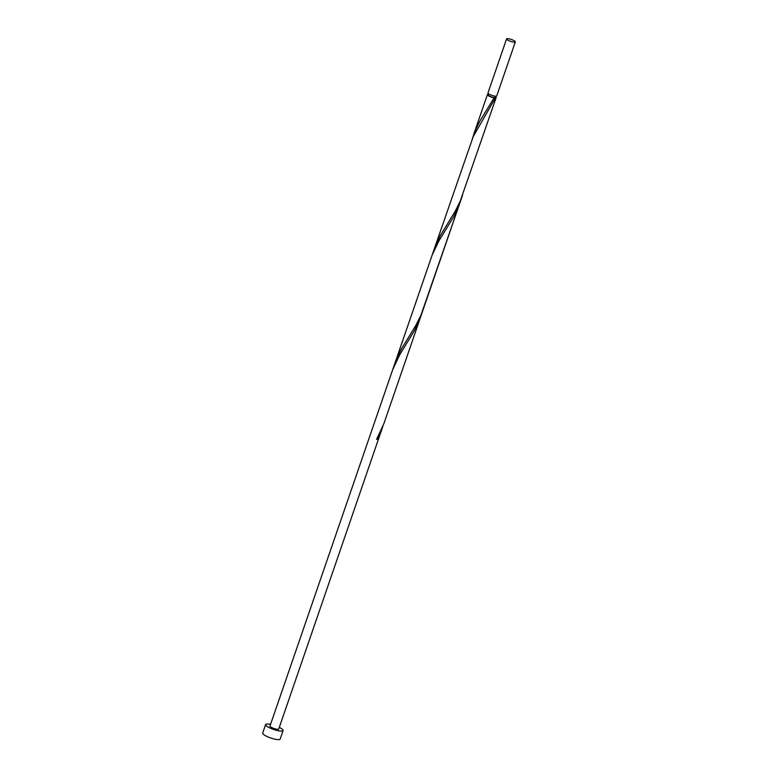 <?xml version="1.0" encoding="UTF-8"?>
<svg xmlns="http://www.w3.org/2000/svg" width="778" height="778" viewBox="0 0 778 778"><rect width="100%" height="100%" fill="white"/><g stroke="black" fill="none" stroke-linecap="round" stroke-linejoin="round"><path stroke-width="1.17" d="M507.849 40.145A4.629 1.011 19 0 0 512.478 41.895A4.629 1.011 19 0 0 515.328 41.915A4.629 1.011 19 0 0 514.073 40.67A4.629 1.011 19 0 0 509.444 38.91A4.629 1.011 19 0 0 506.585 38.9A4.629 1.011 19 0 0 507.849 40.145M515.328 41.915L496.724 95.957A4.629 1.011 -161 0 1 493.865 95.947A4.629 1.011 -161 0 1 489.236 94.187A4.629 1.011 -161 0 1 487.971 92.952L506.585 38.9M495.644 96.229L495.255 97.367A3.696 0.807 -161 0 1 494.234 97.571A3.696 0.807 -161 0 1 489.274 95.947A3.696 0.807 -161 0 1 488.263 94.955L488.652 93.827M270.55 724.396A9.248 2.023 19 0 0 265.609 724.542A9.248 2.023 19 0 0 268.128 727.022A9.248 2.023 19 0 0 277.386 730.542A9.248 2.023 19 0 0 283.104 730.561A9.248 2.023 19 0 0 280.576 728.082A9.248 2.023 19 0 0 279.292 727.411M265.609 724.542L262.672 733.08A9.248 2.023 19 0 0 265.191 735.56A9.248 2.023 19 0 0 274.449 739.071A9.248 2.023 19 0 0 280.158 739.1L283.104 730.561M495.46 96.793A4.629 1.011 -161 0 1 496.131 97.668A4.629 1.011 -161 0 1 495.411 97.94L494.166 97.834A4.629 1.011 -161 0 1 488.652 95.898A4.629 1.011 -161 0 1 487.388 94.653A4.629 1.011 -161 0 1 488.458 94.381M494.234 97.571L479.569 121.66L474.959 131.122L472.343 138.669M496.131 97.668L460.138 201.366L454.984 211.655L440.377 235.481L434.299 248.824L473.277 136.451L495.411 97.94M462.647 194.928L420.956 315.178L415.792 325.467L401.195 349.293L396.576 358.755L393.96 366.292M461.315 198.526L458.534 206.481L453.603 216.887L438.957 240.849L432.15 255.087L392.618 369.881L399.766 354.661L414.411 330.699L420.956 315.985M392.618 369.881L269.985 726.049A4.629 1.011 19 0 0 271.24 727.284A4.629 1.011 19 0 0 275.869 729.044A4.629 1.011 19 0 0 278.728 729.054L382.941 426.149M376.746 439.025L377.836 439.385L381.774 429.806M377.836 439.385A4.629 1.011 -161 0 1 376.601 439.278L383.885 423.64L460.148 202.173M487.388 94.653L473.491 135.012M434.299 248.824L395.117 362.636"/></g></svg>
